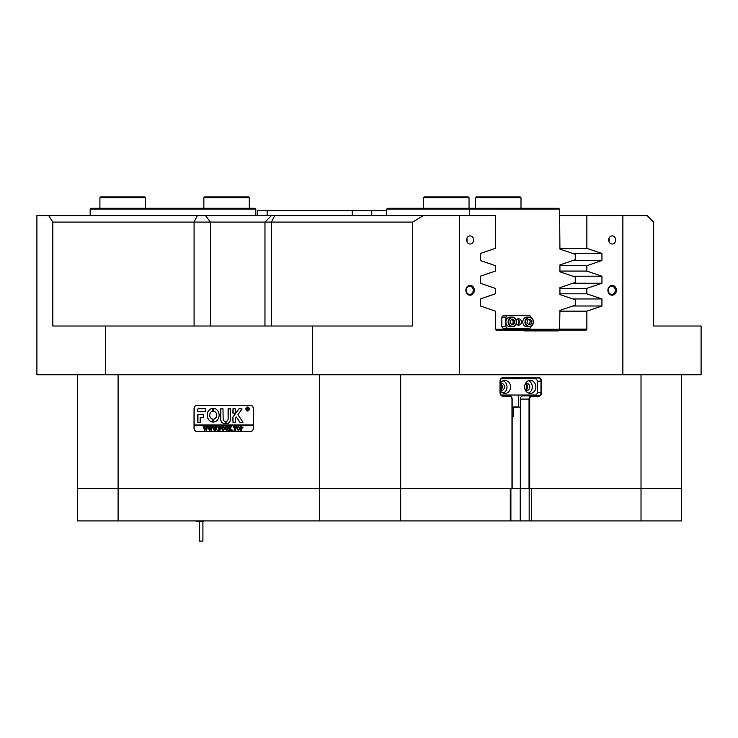 <?xml version="1.0" encoding="UTF-8"?>
<svg xmlns="http://www.w3.org/2000/svg" width="738" height="738" viewBox="0 0 738 738"><rect width="100%" height="100%" fill="white"/><g stroke="black" fill="none" stroke-linecap="round" stroke-linejoin="round"><path stroke-width="1.11" d="M517.956 324.766A4.871 4.216 90 0 0 518.722 321.962A4.871 4.216 90 0 0 517.956 319.157M423.317 215.597L412.717 222.092L52.813 222.092L48.708 215.597L459.423 215.597L459.423 374.747L622.854 374.747L622.854 215.597L559.579 215.597L559.579 209.103L386.611 209.103L387.718 208.291L558.472 208.291L559.579 209.103L559.93 249.103L575.262 254.287L575.262 259.721L559.93 264.914L559.93 271.833L575.262 277.027L575.262 282.46L559.93 287.645L559.93 294.573L575.262 299.757L575.262 305.2L559.93 310.384L559.579 328.456L558.878 329.268L495.447 329.268M511.554 328.456L511.554 329.268M517.458 328.456L517.458 329.268M469.433 215.597L469.728 208.291M386.611 209.103L386.611 215.597M90.165 209.103L90.977 208.291L254.997 208.291L255.809 209.103L90.165 209.103L90.165 215.597M255.809 215.597L255.809 209.103M558.472 208.291L559.579 209.103M517.679 406.924L520.345 407.219L520.345 399.101A3.247 2.814 -90 0 1 523.159 395.854L538.177 395.854A3.247 2.814 90 0 0 540.991 392.607L540.991 381.242A3.247 2.814 90 0 0 538.177 377.994L503.021 377.994A3.247 2.814 90 0 0 500.207 381.242L500.207 392.607A3.247 2.814 90 0 0 503.021 395.854L509.349 395.854A3.247 2.814 -90 0 1 512.163 399.101L512.163 488.418L118.098 488.418L118.098 520.899L77.499 520.899L77.499 488.418L510.29 488.418L510.29 520.899L529.174 520.899L529.174 488.418M641.018 520.899L531.388 520.899L531.388 488.418L681.617 488.418L681.617 520.899L641.018 520.899L641.018 488.418L529.035 488.418L529.035 399.101A3.247 2.814 -90 0 1 531.849 395.854L532.089 396.343A2.758 2.389 90 0 0 529.7 399.101L529.7 488.418M531.388 520.899L529.174 520.899M400.669 374.747L400.669 520.899L510.29 520.899M400.669 520.899L319.471 520.899L319.471 374.747M118.098 520.899L319.471 520.899M510.89 488.418L510.89 520.899M513.528 406.924L513.528 416.666L512.163 416.666M512.163 406.924L518.408 406.924L518.408 395.042M524.626 386.924A6.494 5.627 90 0 0 530.253 393.419A6.494 5.627 90 0 0 535.871 386.924A6.494 5.627 90 0 0 530.253 380.43A6.494 5.627 90 0 0 524.626 386.924M528.463 393.086A6.494 5.627 90 0 0 532.301 386.924A6.494 5.627 90 0 0 528.463 380.762M525.373 390.162A3.57 3.09 90 0 0 526.674 390.494A3.57 3.09 90 0 0 529.773 386.924A3.57 3.09 90 0 0 526.674 383.354A3.57 3.09 90 0 0 525.373 383.686M525.622 390.282A3.57 3.09 90 0 0 527.661 386.924A3.57 3.09 90 0 0 525.622 383.566M500.207 390.439A6.494 5.627 90 0 0 504.93 393.419A6.494 5.627 90 0 0 510.558 386.924A6.494 5.627 90 0 0 504.93 380.43A6.494 5.627 90 0 0 500.207 383.409M503.15 393.086A6.494 5.627 90 0 0 506.988 386.924A6.494 5.627 90 0 0 503.15 380.762M500.207 390.236A3.57 3.09 90 0 0 501.36 390.494A3.57 3.09 90 0 0 504.46 386.924A3.57 3.09 90 0 0 501.36 383.354A3.57 3.09 90 0 0 500.207 383.612M500.309 390.282A3.57 3.09 90 0 0 502.347 386.924A3.57 3.09 90 0 0 500.309 383.566M501.157 395.042L535.871 395.042L537.282 393.419L537.282 380.43L535.871 378.806L501.157 378.806M465.863 290.302A4.917 4.253 90 0 0 470.115 295.209A4.917 4.253 90 0 0 474.368 290.302A4.917 4.253 90 0 0 470.115 285.385A4.917 4.253 90 0 0 465.863 290.302M466.176 290.302A4.059 3.515 90 0 0 469.691 294.361A4.059 3.515 90 0 0 473.206 290.302A4.059 3.515 90 0 0 469.691 286.233A4.059 3.515 90 0 0 466.176 290.302M607.909 290.302A4.917 4.253 90 0 0 612.162 295.209A4.917 4.253 90 0 0 616.415 290.302A4.917 4.253 90 0 0 612.162 285.385A4.917 4.253 90 0 0 607.909 290.302M608.223 290.302A4.059 3.515 90 0 0 611.737 294.361A4.059 3.515 90 0 0 615.252 290.302A4.059 3.515 90 0 0 611.737 286.233A4.059 3.515 90 0 0 608.223 290.302M608.647 239.951A4.059 3.515 90 0 0 612.162 244.01A4.059 3.515 90 0 0 615.676 239.951A4.059 3.515 90 0 0 612.162 235.892A4.059 3.515 90 0 0 608.647 239.951M608.915 241.511A4.059 3.515 90 0 0 609.182 239.951A4.059 3.515 90 0 0 608.915 238.402M466.601 239.951A4.059 3.515 90 0 0 470.115 244.01A4.059 3.515 90 0 0 473.63 239.951A4.059 3.515 90 0 0 470.115 235.892A4.059 3.515 90 0 0 466.601 239.951M466.868 241.511A4.059 3.515 90 0 0 467.136 239.951A4.059 3.515 90 0 0 466.868 238.402M512.163 488.418L529.035 488.418M500.207 389.369A2.675 2.325 90 0 0 500.207 384.48M525.096 389.535A2.675 2.325 90 0 0 525.096 384.314M506.139 377.994L506.139 378.806M506.139 395.042L506.139 395.854M517.679 407.219L513.528 407.219M681.617 374.747L681.617 488.418L641.018 488.418L641.018 374.747M118.098 374.747L118.098 488.418L77.499 488.418L77.499 374.747M253.383 408.686L253.383 428.169A3.413 2.952 90 0 1 250.431 431.582L196.981 431.582A3.413 2.952 90 0 1 194.029 428.169L194.029 408.686A3.413 2.952 90 0 1 196.981 405.273L250.431 405.273A3.413 2.952 90 0 1 253.383 408.686M524.266 330.901L558.02 330.901L496.277 330.089A0.978 0.839 -90 0 1 495.429 329.111L495.429 311.15L480.327 305.993L480.327 298.964L495.429 293.807L495.429 288.41L480.327 283.254L480.327 276.224L495.429 271.067L495.429 265.68L480.327 260.523L480.327 253.494L495.429 248.337L495.429 215.597L459.423 215.597M572.909 276.224L601.95 276.224L586.848 271.067L586.848 265.68L601.95 260.523L601.95 253.494L586.848 248.337L586.848 215.597M601.95 276.224L601.95 283.254L586.848 288.41L586.848 293.807L601.95 298.964L601.95 305.993L586.848 311.15L586.848 329.111A0.978 0.839 -90 0 1 586 330.089L524.266 330.089M558.02 330.901L558.02 330.089M559.93 288.41L586.848 288.41M559.93 293.807L586.848 293.807M559.93 271.067L586.848 271.067M559.93 265.68L586.848 265.68M559.93 311.15L586.848 311.15M559.93 248.337L586.848 248.337M52.813 222.092L52.813 326.021L105.488 326.021L105.488 374.747L36.9 374.747L36.9 215.597L48.708 215.597M511.978 488.418L511.978 399.101A2.758 2.389 90 0 0 509.589 396.343L503.261 396.343A3.736 3.238 -90 0 1 500.023 392.607L500.023 381.242A3.736 3.238 -90 0 1 503.261 377.505L538.417 377.505A3.736 3.238 -90 0 1 541.655 381.242L541.655 392.607A3.736 3.238 -90 0 1 538.417 396.343L532.089 396.343M459.423 374.747L312.589 374.747L312.589 326.021L412.717 326.021L412.717 222.092M622.854 215.597L647.152 215.597L653.647 222.092L653.647 326.021L701.1 326.021L701.1 374.747L622.854 374.747M666.995 326.021L653.647 326.021M105.488 326.021L312.589 326.021M105.488 374.747L312.589 374.747M572.909 253.494L601.95 253.494M572.909 260.523L601.95 260.523M572.909 305.993L601.95 305.993M572.909 298.964L601.95 298.964M572.909 283.254L601.95 283.254M250.431 431.582L197.553 431.582A3.413 2.952 90 0 1 196.622 431.407M196.622 405.448A3.413 2.952 90 0 1 197.553 405.273M523.159 395.854L529.487 395.854A3.247 2.814 90 0 0 531.351 395.042M531.351 378.806A3.247 2.814 90 0 0 529.487 377.994M701.1 361.749L701.1 373.299M257.433 215.597L257.433 210.727L386.611 210.727M527.006 317.091A4.871 4.216 90 0 0 522.79 321.962A4.871 4.216 90 0 0 527.006 326.833L529.201 326.833A4.871 4.216 -90 0 1 524.976 321.962A4.871 4.216 -90 0 1 529.201 317.091A4.871 4.216 -90 0 1 533.417 321.962A4.871 4.216 -90 0 1 529.201 326.833C531.803 326.547 533.233 324.923 533.482 321.962C533.233 319.01 531.803 317.377 529.201 317.091L527.006 317.091M531.222 326.261L529.819 328.456L503.251 328.456L501.849 326.833L505.908 326.833L505.908 321.962A4.871 4.216 90 0 0 510.124 326.833L512.32 326.833C514.921 326.547 516.351 324.923 516.609 321.962C516.351 319.01 514.921 317.377 512.32 317.091A4.871 4.216 -90 0 1 516.535 321.962A4.871 4.216 -90 0 1 512.32 326.833A4.871 4.216 -90 0 1 508.104 321.962A4.871 4.216 -90 0 1 512.32 317.091L510.124 317.091A4.871 4.216 90 0 0 505.908 321.962L505.908 317.091L501.849 317.091L503.251 315.467L529.819 315.467L531.222 317.672M517.55 318.936A3.247 2.814 -90 0 1 517.55 324.997M516.277 323.844A3.247 2.814 90 0 0 521.379 321.962A3.247 2.814 90 0 0 516.277 320.08M501.849 326.833L501.849 317.091M507.32 315.467L505.908 317.091M505.908 326.833L507.32 328.456M512.799 319.084L510.521 320.283L510.281 323.17L512.329 324.849L514.607 323.641L514.847 320.753L512.799 319.084M530.096 319.176L527.67 319.914L527.024 322.709L528.786 324.757L531.212 324.01L531.858 321.224L530.096 319.176M528.445 324.36L529.589 324.01L530.235 321.224L528.805 319.572M530.235 321.224L531.858 321.224M529.589 324.01L531.212 324.01M511.692 324.323L512.984 323.641L513.224 320.753L511.812 319.6M513.224 320.753L514.847 320.753M512.984 323.641L514.607 323.641M202.913 521.591L202.913 541.083L199.343 541.083L199.343 521.591M203.402 520.899L203.402 521.591L196.234 521.591L196.4 520.899M247.654 410.872A1.863 1.614 -90 0 0 247.654 407.145M249.232 409.009A1.863 1.614 -90 0 0 245.994 409.009A1.863 1.614 -90 0 0 249.232 409.009M245.855 409.009A2.03 1.762 -90 0 0 249.37 409.009A2.03 1.762 -90 0 0 245.855 409.009M247.654 406.979A2.03 1.762 -90 0 0 247.654 411.038M243.023 422.247L237.95 414.664L242.046 408.926L239.315 408.686A0.812 0.701 -90 0 0 238.771 408.972L233.014 416.905A0.812 0.701 -90 0 0 232.848 417.422L233.014 422.487L235.376 422.293L235.376 418.372L236.28 416.952L239.822 422.173A0.812 0.701 -90 0 0 240.376 422.487L243.023 422.247M219.131 415.18A6.9 5.978 -90 0 0 213.55 408.289L213.522 411.223A3.976 3.45 90 0 1 216.603 415.18A3.976 3.45 90 0 1 213.522 419.138L213.55 422.062A6.9 5.978 -90 0 0 219.131 415.18M213.623 408.289L213.605 411.223A3.976 3.45 90 0 1 216.686 415.18A3.976 3.45 90 0 1 213.605 419.138L213.623 422.071M227.821 426.822L228.596 426.582L228.125 428.852L226.824 430.54L225.579 429.737L225.035 426.582L226.437 426.582L225.966 429.009L226.843 430.374L227.894 428.879L227.544 426.693M231.132 427.127L230.081 428.308L232.249 430.485L230.717 430.485L229.629 428.538L230.09 430.485L228.688 430.485L229.158 429.784L228.688 426.582L230.09 426.582L229.629 428.464L230.643 426.582L231.861 426.582L231.132 427.127M232.95 430.54L232.95 429.885L232.95 430.54M233.706 427.413L233.752 426.582L236.52 426.582L236.566 427.413L235.348 426.749L235.809 430.485L234.407 430.485L234.878 426.749L233.706 427.413M236.843 428.52L237.387 427.034L238.522 426.527L240.127 428.51L238.475 430.54L236.843 428.52L237.387 427.034M253.245 428.335A3.081 2.675 -90 0 1 250.569 431.416L196.843 431.416A3.081 2.675 -90 0 1 194.168 428.335L194.168 425.734L253.245 425.734L253.374 428.335M242.94 427.643L241.298 428.63L241.769 430.485L240.357 430.485L240.828 429.784L240.357 426.582L241.603 426.582L242.94 427.643M221.52 428.52L222.055 427.034L223.19 426.527L224.795 428.51L223.153 430.54L221.52 428.52L222.055 427.034M220.957 427.45L219.5 426.749L219.5 428.427L220.625 427.883L220.625 429.129L219.5 428.584L219.97 430.485L218.559 430.485L219.029 429.784L218.559 426.582L221.003 426.582L220.957 427.45M217.904 430.54L217.904 429.885L217.904 430.54M216.262 426.693L217.258 426.693L215.8 430.54L214.97 428.215L214.168 430.54L212.664 426.582L213.909 426.582L214.371 429.617L214.832 427.772L214.177 426.582L215.478 426.582L215.874 429.581L216.262 426.693L217.258 426.582M211.529 426.693L212.526 426.693L211.068 430.54L210.229 428.215L209.435 430.54L207.931 426.582L209.168 426.582L209.629 429.617L210.099 427.772L209.435 426.582L210.745 426.582L211.142 429.581L211.529 426.693L212.526 426.582M206.797 426.693L207.793 426.693L206.336 430.54L205.496 428.215L204.703 430.54L203.19 426.582L204.435 426.582L204.896 429.617L205.358 427.772L204.703 426.582L206.013 426.582L206.409 429.581L206.797 426.693L207.793 426.582M253.245 425.734L253.319 424.922L194.168 424.922L194.168 408.52A3.081 2.675 -90 0 1 196.843 405.439L251.132 405.439A3.081 2.675 -90 0 1 251.354 405.448M253.245 424.922L253.245 408.52A3.081 2.675 -90 0 0 250.569 405.439M205.671 411.61L205.671 408.686L198.393 408.686A0.812 0.701 -90 0 0 197.692 409.498L197.858 411.61L205.671 411.61M200.219 417.45L203.282 417.45L203.282 414.535L197.692 414.728L197.858 422.487L200.219 422.293L200.219 417.45M225.228 421.352A2.435 2.113 90 0 1 223.144 418.916L222.968 408.686L220.616 408.88L220.616 418.916A4.714 4.077 -90 0 0 224.693 423.621A4.714 4.077 -90 0 0 225.247 423.584L225.228 421.352M212.793 411.223L212.775 408.289A6.9 5.978 -90 0 0 207.184 415.18A6.9 5.978 -90 0 0 212.765 422.062L212.793 419.138A3.976 3.45 90 0 1 209.712 415.18A3.976 3.45 90 0 1 212.793 411.223M233.014 408.686L232.848 413.04L235.21 413.234L235.376 408.88L233.014 408.686M228.07 418.916A2.435 2.113 90 0 1 225.985 421.352L225.957 423.584A4.714 4.077 -90 0 0 226.52 423.621A4.714 4.077 -90 0 0 230.597 418.916L230.431 408.686L228.07 408.88L228.143 418.916A2.435 2.113 90 0 1 226.068 421.352L226.04 423.584A4.714 4.077 -90 0 0 226.557 423.621M248.134 409.738L247.184 409.138L247.461 410.208L246.64 410.208L246.64 407.939L248.199 408.501L248.134 409.738M248.623 410.208L247.359 409.138M250.569 431.416L251.132 431.416A3.081 2.675 -90 0 0 251.354 431.407M194.251 424.922L194.251 425.734M228.319 408.686L228.143 418.916M233.097 408.686L233.097 413.234M212.812 408.298A6.9 5.978 -90 0 0 207.258 415.18A6.9 5.978 -90 0 0 212.812 422.062M220.865 408.686L220.69 418.916A4.714 4.077 -90 0 0 224.73 423.621M197.941 414.535L197.941 422.487M240.459 422.487A0.812 0.701 -90 0 1 239.905 422.173L236.28 416.952M239.389 408.686A0.812 0.701 -90 0 0 238.854 408.972L233.097 416.905A0.812 0.701 -90 0 0 232.931 417.422L233.097 422.487M198.476 408.686A0.812 0.701 -90 0 0 197.766 409.498L197.941 411.61M247.461 410.208L246.889 410.051M246.962 410.051L246.87 408.077M247.95 408.529L247.184 408.096L247.184 409.036L247.95 408.529L247.424 408.031M247.212 409.036L247.867 408.529M241.963 428.695L241.298 428.63M241.769 430.485L240.44 430.374M240.865 430.208L240.763 426.822M240.44 426.693L241.603 426.582M241.723 428.538L242.461 427.68L241.298 426.804L241.298 428.474L242.378 427.68L241.64 426.749M237.47 427.034L238.595 426.527M238.559 430.54L236.926 428.52M238.475 430.374L239.647 428.584L239.306 427.09L237.747 427.081L237.756 429.977L238.475 430.374L239.564 428.584L238.475 426.693M233.798 427.413L233.835 426.582L236.52 426.582M236.474 427.071L235.837 426.749M235.809 430.485L234.49 430.374M234.905 430.217L234.878 426.749M232.249 430.485L230.717 430.374M231.068 430.189L229.629 428.538M230.09 430.485L228.771 430.374M229.177 430.226L229.121 426.887M228.771 426.693L230.09 426.582M230.874 427.062L229.629 428.464M231.022 426.859L231.861 426.582M227.507 426.693L228.596 426.582M226.907 430.54L225.579 429.737M225.662 429.737L225.496 427.293M225.579 427.293L225.155 426.693M225.108 426.693L226.437 426.582M227.904 426.822L227.968 428.879L226.843 430.374M222.138 427.034L223.273 426.527M223.227 430.54L221.594 428.52M223.144 430.374L224.315 428.584L223.974 427.09L222.415 427.081L222.433 429.977L223.144 430.374L224.232 428.584L223.144 426.693M221.049 427.45L220.247 426.749M220.616 427.883L220.108 428.427M220.625 429.129L220.108 428.584M219.97 430.485L218.642 430.374M219.057 430.226L219.001 426.887M218.642 426.693L221.003 426.582M215.8 430.54L214.97 428.215M214.371 430.54L213.024 426.905M212.747 426.693L213.909 426.582M214.832 427.772L214.371 429.617M214.251 426.693L215.478 426.582M216.64 426.933L215.874 429.581M211.068 430.54L210.229 428.215M209.638 430.54L208.291 426.905M208.005 426.693L209.168 426.582M210.099 427.772L209.629 429.617M209.518 426.693L210.745 426.582M211.898 426.933L211.142 429.581M206.336 430.54L205.496 428.215M204.906 430.54L203.559 426.905M203.273 426.693L204.435 426.582M205.358 427.772L204.896 429.617M204.786 426.693L206.013 426.582M207.166 426.933L206.409 429.581M423.566 197.729L424.378 196.917L468.224 196.917L469.036 197.729L423.566 197.729L423.566 208.291M475.53 197.729L476.342 196.917L520.189 196.917L521 197.729L475.53 197.729L475.53 208.291M203.845 197.729L204.657 196.917L248.503 196.917L249.315 197.729L203.845 197.729L203.845 208.291M99.907 197.729L100.719 196.917L144.565 196.917L145.377 197.729L99.907 197.729L99.907 208.291M520.235 488.418L520.235 520.899M520.345 407.219L520.345 488.418M194.076 326.021L194.076 222.092L197.323 215.597M559.017 329.111L586.848 329.111M274.702 215.597L271.455 222.092L271.455 326.021M205.496 215.597L210.413 222.092L210.413 326.021M537.282 381.242L541.655 381.242M537.282 392.607L541.655 392.607M529.7 399.101L520.345 399.101M538.177 395.854L538.417 396.343M538.177 377.994L538.417 377.505M503.021 377.994L503.261 377.505M503.021 395.854L503.261 396.343M509.349 395.854L509.589 396.343M267.174 210.727L267.174 215.597M352.275 215.597L352.275 210.727M371.758 210.727L371.758 215.597M516.36 321.962A4.382 3.801 90 0 0 512.569 317.58A4.382 3.801 90 0 0 508.768 321.962A4.382 3.801 90 0 0 512.569 326.353A4.382 3.801 90 0 0 516.36 321.962M533.242 321.962A4.382 3.801 90 0 0 529.441 317.58A4.382 3.801 90 0 0 525.64 321.962A4.382 3.801 90 0 0 529.441 326.353A4.382 3.801 90 0 0 533.242 321.962M199.444 521.591L199.444 520.899M518.408 377.994L518.408 378.806M264.96 326.021L264.96 222.092L271.455 215.597M196.234 521.591L196.234 520.899M469.036 197.729L469.036 208.291L469.036 197.729L468.224 196.917M521 197.729L521 208.291L521 197.729L520.189 196.917M249.315 197.729L249.315 208.291M145.377 197.729L145.377 208.291"/></g></svg>
